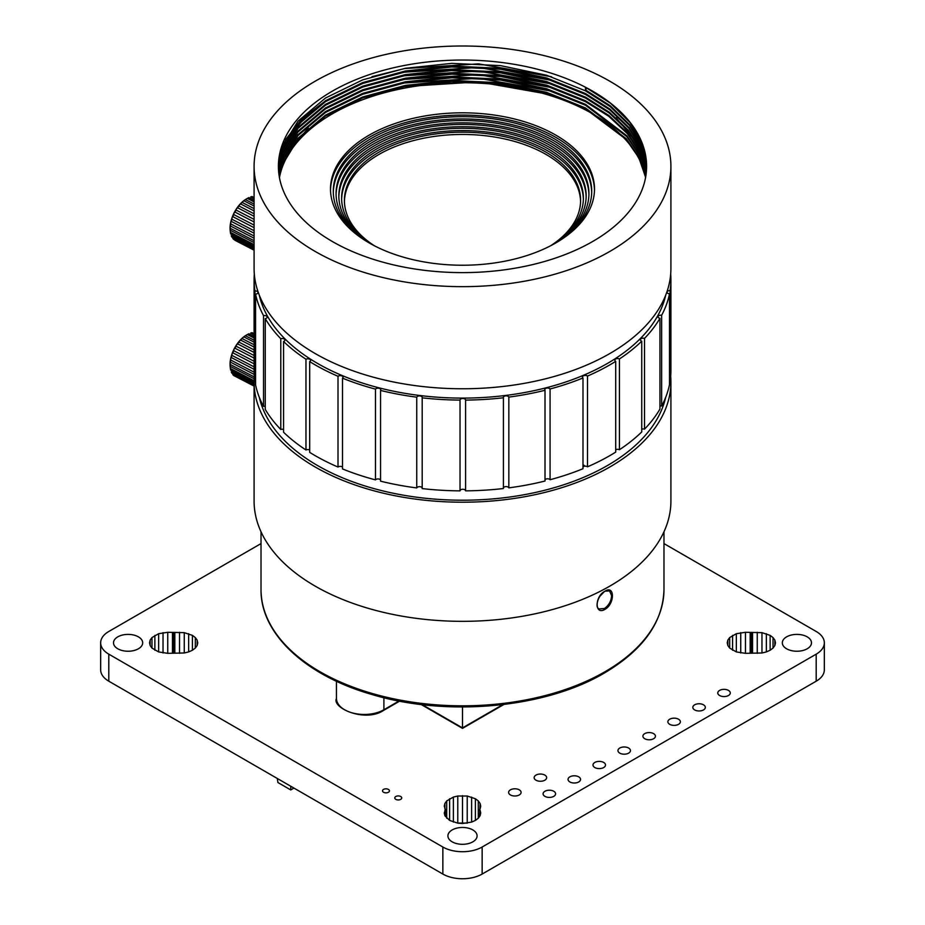 <?xml version="1.0" encoding="UTF-8"?>
<svg xmlns="http://www.w3.org/2000/svg" width="925" height="925" viewBox="0 0 925 925"><rect width="100%" height="100%" fill="white"/><g stroke="black" fill="none" stroke-linecap="round" stroke-linejoin="round"><path stroke-width="1.39" d="M293.942 788.077L290.739 789.938L277.928 782.538L277.303 778.48M290.739 789.938L290.739 786.227M452.186 841.843A14.592 8.418 0 0 0 468.085 843.669A14.592 8.418 0 0 0 477.092 835.888A14.592 8.418 0 0 0 472.814 829.922A14.592 8.418 0 0 0 456.915 828.106A14.592 8.418 0 0 0 447.908 835.888A14.592 8.418 0 0 0 452.186 841.843M510.438 794.945A6.255 3.607 0 0 0 517.248 795.731A6.255 3.607 0 0 0 521.11 792.401A6.255 3.607 0 0 0 519.283 789.846A6.255 3.607 0 0 0 512.473 789.06A6.255 3.607 0 0 0 508.611 792.401A6.255 3.607 0 0 0 510.438 794.945M544.929 796.367A6.255 3.607 0 0 0 551.739 797.142A6.255 3.607 0 0 0 555.601 793.812A6.255 3.607 0 0 0 553.763 791.257A6.255 3.607 0 0 0 546.952 790.482A6.255 3.607 0 0 0 543.091 793.812A6.255 3.607 0 0 0 544.929 796.367M569.881 781.96A6.255 3.607 0 0 0 576.691 782.735A6.255 3.607 0 0 0 580.553 779.405A6.255 3.607 0 0 0 578.726 776.85A6.255 3.607 0 0 0 571.904 776.063A6.255 3.607 0 0 0 568.043 779.405A6.255 3.607 0 0 0 569.881 781.96M535.98 780.203A6.255 3.607 0 0 0 542.802 780.989A6.255 3.607 0 0 0 546.663 777.647A6.255 3.607 0 0 0 544.825 775.092A6.255 3.607 0 0 0 538.015 774.317A6.255 3.607 0 0 0 534.153 777.647A6.255 3.607 0 0 0 535.98 780.203M383.528 792.263A3.469 2 0 0 0 387.309 792.69A3.469 2 0 0 0 389.46 790.84A3.469 2 0 0 0 388.442 789.43A3.469 2 0 0 0 384.661 788.99A3.469 2 0 0 0 382.511 790.84A3.469 2 0 0 0 383.528 792.263M395.808 799.35A3.469 2 0 0 0 399.6 799.79A3.469 2 0 0 0 401.739 797.928A3.469 2 0 0 0 400.722 796.518A3.469 2 0 0 0 396.941 796.078A3.469 2 0 0 0 394.79 797.928A3.469 2 0 0 0 395.808 799.35M117.776 648.772A14.592 8.418 0 0 0 133.686 650.599A14.592 8.418 0 0 0 142.681 642.817A14.592 8.418 0 0 0 138.415 636.862A14.592 8.418 0 0 0 122.516 635.036A14.592 8.418 0 0 0 113.509 642.817A14.592 8.418 0 0 0 117.776 648.772M644.748 738.728A6.255 3.607 0 0 0 651.558 739.514A6.255 3.607 0 0 0 655.42 736.184A6.255 3.607 0 0 0 653.593 733.629A6.255 3.607 0 0 0 646.772 732.843A6.255 3.607 0 0 0 642.91 736.184A6.255 3.607 0 0 0 644.748 738.728M669.7 724.321A6.255 3.607 0 0 0 676.51 725.107A6.255 3.607 0 0 0 680.372 721.778A6.255 3.607 0 0 0 678.545 719.222A6.255 3.607 0 0 0 671.735 718.436A6.255 3.607 0 0 0 667.873 721.778A6.255 3.607 0 0 0 669.7 724.321M594.833 767.553A6.255 3.607 0 0 0 601.643 768.328A6.255 3.607 0 0 0 605.505 764.998A6.255 3.607 0 0 0 603.678 762.443A6.255 3.607 0 0 0 596.868 761.657A6.255 3.607 0 0 0 593.006 764.998A6.255 3.607 0 0 0 594.833 767.553M619.785 753.147A6.255 3.607 0 0 0 626.607 753.921A6.255 3.607 0 0 0 630.468 750.591A6.255 3.607 0 0 0 628.63 748.036A6.255 3.607 0 0 0 621.82 747.25A6.255 3.607 0 0 0 617.958 750.591A6.255 3.607 0 0 0 619.785 753.147M694.652 709.914A6.255 3.607 0 0 0 701.474 710.701A6.255 3.607 0 0 0 705.336 707.359A6.255 3.607 0 0 0 703.497 704.815A6.255 3.607 0 0 0 696.687 704.029A6.255 3.607 0 0 0 692.825 707.359A6.255 3.607 0 0 0 694.652 709.914M719.615 695.507A6.255 3.607 0 0 0 726.426 696.294A6.255 3.607 0 0 0 730.288 692.952A6.255 3.607 0 0 0 728.449 690.408A6.255 3.607 0 0 0 721.639 689.622A6.255 3.607 0 0 0 717.777 692.952A6.255 3.607 0 0 0 719.615 695.507M786.585 648.772A14.592 8.418 0 0 0 802.484 650.599A14.592 8.418 0 0 0 811.491 642.817A14.592 8.418 0 0 0 807.224 636.862A14.592 8.418 0 0 0 791.314 635.036A14.592 8.418 0 0 0 782.319 642.817A14.592 8.418 0 0 0 786.585 648.772M663.977 543.588L816.197 631.474A27.785 16.049 180 0 1 824.337 642.817A27.785 16.049 180 0 1 816.197 654.16L482.145 847.022A27.785 16.049 180 0 1 442.855 847.022L108.803 654.16A27.785 16.049 180 0 1 100.663 642.817A27.785 16.049 180 0 1 108.803 631.474L261.023 543.588M824.337 642.817L824.337 669.85A27.785 16.049 180 0 1 816.197 681.193L482.145 874.056A27.785 16.049 180 0 1 442.855 874.056L108.803 681.193A27.785 16.049 180 0 1 100.663 669.85L100.663 642.817M766.362 651.928L770.132 650.252L770.132 635.382L761.969 632.654L745.457 632.295L736.346 633.706L729.686 637.556L727.859 640.1L727.235 642.817L727.859 645.534L729.686 648.078L736.346 651.928L745.457 653.339L761.969 652.981L766.362 651.928L766.362 633.706M727.859 645.534L727.859 640.1M729.686 648.078L729.686 637.556M732.577 650.252L732.577 635.382M736.346 651.928L736.346 633.706M740.74 652.981L740.74 632.654M745.457 653.339L745.457 632.295M750.175 652.981L750.175 632.654M751.354 652.692L751.354 632.943M752.534 652.981L752.534 632.654M757.251 653.339L757.251 632.295M761.969 652.981L761.969 632.654M770.132 650.252L773.022 648.078L773.022 637.556L770.132 635.382M773.022 648.078L774.849 645.534L774.849 640.1L773.022 637.556M774.849 645.534L775.474 642.817L774.849 640.1M188.654 651.928L192.423 650.252L192.423 635.382L184.26 632.654L167.749 632.295L158.637 633.706L151.977 637.556L150.151 640.1L149.526 642.817L150.151 645.534L151.977 648.078L158.637 651.928L167.749 653.339L184.26 652.981L188.654 651.928L188.654 633.706M150.151 645.534L150.151 640.1M151.977 648.078L151.977 637.556M154.868 650.252L154.868 635.382M158.637 651.928L158.637 633.706M163.031 652.981L163.031 632.654M167.749 653.339L167.749 632.295M172.466 652.981L172.466 632.654M173.646 652.692L173.646 632.943M174.825 652.981L174.825 632.654M179.542 653.339L179.542 632.295M184.26 652.981L184.26 632.654M192.423 650.252L195.314 648.078L195.314 637.556L192.423 635.382M195.314 648.078L197.141 645.534L197.141 640.1L195.314 637.556M197.141 645.534L197.765 642.817L197.141 640.1M471.611 822.094L475.381 820.429L475.381 798.749L467.217 796.02L457.783 796.02L453.389 797.072L446.717 800.923L444.902 803.455L444.278 806.184L445.387 809.583L444.278 812.994L444.902 815.711L449.619 820.429L457.783 823.146L462.5 823.504L471.611 822.094L471.611 797.072M444.902 815.711L444.902 810.265M445.387 816.393L445.387 809.583M444.902 808.901L444.902 803.455M446.717 818.243L446.717 800.923M449.619 820.429L449.619 798.749M453.389 822.094L453.389 797.072M467.426 823.1L457.783 823.053L457.783 796.02M462.5 822.695L462.5 795.662M467.217 823.053L467.217 796.02M475.381 820.429L478.283 818.243L478.283 800.923L475.381 798.749M479.613 816.393L480.098 803.455L478.283 800.923M480.098 808.901L480.722 806.184L480.098 803.455M478.283 818.243L480.098 815.711L479.613 809.583M480.098 815.711L480.722 812.994L480.098 810.265M604.464 591.48L600.036 596.093C597.885 599.076 595.018 607.355 599.157 608.951L604.476 608.5C608.87 605.366 611.252 601.065 611.622 595.607L609.575 590.902L604.962 591.202C614.882 584.623 614.905 603.898 604.962 609.344C594.555 615.645 594.555 596.359 604.962 591.202L604.962 591.202M583.189 464.893L584.473 465.622M604.962 609.344L604.476 608.5M422.17 704.619L462.5 727.906L462.5 706.989M582.993 377.955A208.414 120.331 0 0 1 550.074 388.974L550.074 479.728A208.414 120.331 0 0 0 582.993 468.721L582.993 377.955A2.775 1.607 0 0 1 582.472 377.018A2.775 1.607 0 0 1 583.189 375.955A2.775 1.607 0 0 1 587.491 376.07A208.414 120.331 0 0 0 615.715 361.351L615.715 452.105A208.414 120.331 0 0 1 587.491 466.824A2.775 1.607 0 0 0 583.189 466.709A2.775 1.607 0 0 0 582.993 466.847M545.01 390.281A208.414 120.331 0 0 1 508.842 397.091L508.842 487.857A208.414 120.331 0 0 0 545.01 481.035L545.01 390.281A2.775 1.607 0 0 1 544.767 389.633A2.775 1.607 0 0 1 545.484 388.558A2.775 1.607 0 0 1 550.074 388.974M550.074 479.728A2.775 1.607 0 0 0 545.484 479.323A2.775 1.607 0 0 0 545.01 479.751M503.408 397.773A208.414 120.331 0 0 1 465.587 400.097L465.587 490.851A208.414 120.331 0 0 0 503.408 488.527L503.408 397.773A2.775 1.607 0 0 1 503.35 397.438A2.775 1.607 0 0 1 504.067 396.374A2.775 1.607 0 0 1 506.842 395.888A2.775 1.607 0 0 1 508.842 397.091M508.842 487.857A2.775 1.607 0 0 0 506.842 486.654A2.775 1.607 0 0 0 504.067 487.128A2.775 1.607 0 0 0 503.408 487.88M465.587 490.851A2.775 1.607 0 0 0 463.783 489.371A2.775 1.607 0 0 0 460.743 489.799A2.775 1.607 0 0 0 460.026 490.863L460.026 400.097A2.775 1.607 0 0 1 460.743 399.033A2.775 1.607 0 0 1 463.783 398.606A2.775 1.607 0 0 1 465.587 400.097M422.193 487.949A2.775 1.607 0 0 0 420.193 486.723A2.775 1.607 0 0 0 417.395 487.209A2.775 1.607 0 0 0 416.747 487.938L416.747 397.172A2.775 1.607 0 0 1 417.395 396.443A2.775 1.607 0 0 1 420.459 396.016A2.775 1.607 0 0 1 422.239 397.519A2.775 1.607 0 0 1 422.193 397.831A208.414 120.331 0 0 0 460.026 400.097M380.557 479.902A2.775 1.607 0 0 0 375.943 479.462A2.775 1.607 0 0 0 375.469 479.878L375.469 389.113A2.775 1.607 0 0 1 375.943 388.708A2.775 1.607 0 0 1 379.007 388.28A2.775 1.607 0 0 1 380.788 389.772A2.775 1.607 0 0 1 380.557 390.419A208.414 120.331 0 0 0 416.747 397.172M342.504 467.056A2.775 1.607 0 0 0 338.168 466.917A2.775 1.607 0 0 0 338.007 467.044L338.007 376.278A2.775 1.607 0 0 1 338.168 376.163A2.775 1.607 0 0 1 341.233 375.735A2.775 1.607 0 0 1 343.025 377.227A2.775 1.607 0 0 1 342.504 378.163A208.414 120.331 0 0 0 375.469 389.113M669.503 293.78A208.414 120.331 0 0 1 661.653 315.263L661.653 406.029A208.414 120.331 0 0 0 669.503 384.534L669.503 293.78A2.775 1.607 0 0 1 667.029 292.184A2.775 1.607 0 0 1 667.746 291.109A2.775 1.607 0 0 1 670.082 290.589A208.414 120.331 0 0 0 670.914 279.778A208.414 120.331 0 0 0 670.683 274.101M659.941 318.316A208.414 120.331 0 0 1 644.517 338.4L644.517 429.154A208.414 120.331 0 0 0 659.941 409.081L659.941 318.316A2.775 1.607 0 0 1 658.033 316.789A2.775 1.607 0 0 1 658.75 315.726A2.775 1.607 0 0 1 661.653 315.263M641.742 341.175A208.414 120.331 0 0 1 619.438 358.958L619.438 449.723A208.414 120.331 0 0 0 641.742 431.94L641.742 341.175A2.775 1.607 0 0 1 640.366 339.787A2.775 1.607 0 0 1 641.083 338.723A2.775 1.607 0 0 1 644.517 338.4M619.438 358.958A2.775 1.607 0 0 0 615.518 359.097A2.775 1.607 0 0 0 614.813 360.16A2.775 1.607 0 0 0 615.715 361.351M254.086 333.694L252.155 332.699A24.316 13.262 117.4 0 0 250.687 333.058L254.086 334.827M254.086 336.457L248.871 333.763A24.316 13.262 117.4 0 0 247.333 334.549L254.086 338.041M254.086 197.557L252.155 196.562A24.316 13.262 117.4 0 0 250.687 196.921L254.086 198.678M254.086 200.32L248.871 197.615A24.316 13.262 117.4 0 0 247.333 198.412L254.086 201.904M550.653 245.738A118.099 68.184 0 0 0 580.599 200.367A118.099 68.184 0 0 0 504.749 136.692A118.099 68.184 0 0 0 374.613 154.81A118.099 68.184 0 0 0 344.401 200.367A118.099 68.184 0 0 0 374.347 245.738M551.739 245.171A120.886 69.791 0 0 0 552.456 244.72A120.886 69.791 0 0 0 583.386 198.1A120.886 69.791 0 0 0 505.744 132.922A120.886 69.791 0 0 0 372.544 151.469A120.886 69.791 0 0 0 341.614 198.1A120.886 69.791 0 0 0 373.261 245.171M583.363 199.233A120.886 69.791 0 0 0 504.819 134.992A120.886 69.791 0 0 0 372.544 153.735A120.886 69.791 0 0 0 341.637 199.233M552.792 244.605A123.661 71.398 0 0 0 554.514 243.518A123.661 71.398 0 0 0 586.161 195.823A123.661 71.398 0 0 0 506.727 129.153A123.661 71.398 0 0 0 370.486 148.127A123.661 71.398 0 0 0 338.839 195.823A123.661 71.398 0 0 0 372.208 244.605M586.149 196.956A123.661 71.398 0 0 0 505.813 131.223A123.661 71.398 0 0 0 370.486 150.405A123.661 71.398 0 0 0 338.851 196.956M553.832 244.038A126.436 73.006 0 0 0 556.584 242.327A126.436 73.006 0 0 0 588.936 193.556A126.436 73.006 0 0 0 507.721 125.384A126.436 73.006 0 0 0 368.416 144.786A126.436 73.006 0 0 0 336.064 193.556A126.436 73.006 0 0 0 371.168 244.038M588.924 194.689A126.436 73.006 0 0 0 506.808 127.453A126.436 73.006 0 0 0 368.416 147.063A126.436 73.006 0 0 0 336.076 194.689M554.85 243.472A129.222 74.601 0 0 0 558.654 241.124A129.222 74.601 0 0 0 591.722 191.29A129.222 74.601 0 0 0 508.715 121.614A129.222 74.601 0 0 0 366.346 141.444A129.222 74.601 0 0 0 333.278 191.29A129.222 74.601 0 0 0 370.15 243.472M591.699 192.423A129.222 74.601 0 0 0 507.802 123.684A129.222 74.601 0 0 0 366.346 143.722A129.222 74.601 0 0 0 333.301 192.423M560.723 239.933A131.998 76.208 0 0 0 594.497 189.024A131.998 76.208 0 0 0 509.71 117.857A131.998 76.208 0 0 0 364.277 138.114A131.998 76.208 0 0 0 330.502 189.024A131.998 76.208 0 0 0 415.29 260.191A131.998 76.208 0 0 0 560.723 239.933M594.486 190.157A131.998 76.208 0 0 0 508.796 119.915A131.998 76.208 0 0 0 364.277 140.38A131.998 76.208 0 0 0 330.514 190.157M259.301 397.299A204.945 118.319 0 0 0 401.855 494.91A204.945 118.319 0 0 0 615.009 460.928A204.945 118.319 0 0 0 665.699 397.299M307.412 85.944A208.414 120.331 0 0 0 254.086 166.327A208.414 120.331 0 0 0 387.957 278.702A208.414 120.331 0 0 0 617.588 246.709A208.414 120.331 0 0 0 670.914 166.327A208.414 120.331 0 0 0 537.043 53.962A208.414 120.331 0 0 0 307.412 85.944M254.086 166.327L254.086 268.435A208.414 120.331 0 0 0 387.957 380.799A208.414 120.331 0 0 0 617.588 348.817A208.414 120.331 0 0 0 670.914 268.435L670.914 166.327M259.301 295.202A204.945 118.319 0 0 0 401.855 392.801A204.945 118.319 0 0 0 615.009 358.819A204.945 118.319 0 0 0 665.699 295.202M279.165 176.051L282.368 163.898L297.966 138.299L325.507 115.128L362.704 96.975L405.358 85.401L451.758 80.475L500.517 82.741L546.594 92.338L585.49 107.948L626.237 138.657L639.071 157.273L645.696 176.895M279.246 176.502L282.368 164.789L297.966 139.201L325.507 116.03L362.704 97.877L405.358 86.302L451.758 81.377L500.517 83.643L546.594 93.24L585.49 108.849L626.063 139.351L638.909 157.84L645.615 177.346M278.911 174.247L282.368 160.291L297.966 134.692L325.507 111.532L362.704 93.379L405.358 81.793L451.758 76.868L500.517 79.134L546.594 88.742L585.49 104.34L626.953 135.859L639.73 154.995L645.974 175.102M278.968 174.698L282.368 161.193L297.966 135.593L325.507 112.434L362.704 94.269L405.358 82.695L451.758 77.769L500.517 80.036L546.594 89.644L585.49 105.242L626.768 136.565L639.568 155.562L645.904 175.553M278.702 172.443L282.368 156.695L297.966 131.096L325.507 107.924L362.704 89.771L405.358 78.197L451.758 73.272L500.517 75.538L546.594 85.135L585.49 100.744L608.893 115.486L627.647 133.084L640.354 152.718L646.205 173.31M278.749 172.894L282.368 157.585L297.966 131.998L325.507 108.826L362.704 90.673L405.358 79.099L451.758 74.173L500.517 76.44L546.594 86.037L585.49 101.646L608.777 116.296L627.474 133.778L640.204 153.296L646.159 173.761M278.552 170.639L282.368 153.088L297.966 127.488L325.507 104.328L362.704 86.175L405.358 74.59L451.758 69.664L500.517 71.93L546.594 81.539L585.49 97.137L609.355 112.237L628.341 130.298L640.956 150.451L646.39 171.507M278.587 171.09L282.368 153.989L297.966 128.39L325.507 105.23L362.704 87.066L405.358 75.492L451.758 70.566L500.517 72.832L546.594 82.441L585.49 98.038L609.24 113.047L628.168 131.003L640.805 151.018L646.344 171.958M278.448 168.836L282.368 149.48L297.966 123.892L325.507 100.721L362.704 82.568L405.358 70.994L451.758 66.068L500.517 68.334L546.594 77.931L585.49 93.541L609.818 108.988L629.023 127.534L641.522 148.197L646.506 169.714M278.471 169.287L282.368 150.382L297.966 124.794L325.507 101.623L362.704 83.47L405.358 71.896L451.758 66.97L500.517 69.236L546.594 78.833L585.49 94.443L609.702 109.809L628.85 128.228L641.383 148.763L646.482 170.165M586.924 87.991L585.49 89.933L585.49 87.239A184.098 106.294 0 0 0 325.507 95.321A184.098 106.294 0 0 0 278.402 166.327A184.098 106.294 0 0 0 396.652 265.591A184.098 106.294 0 0 0 599.493 237.332A184.098 106.294 0 0 0 646.598 166.327A184.098 106.294 0 0 0 585.49 87.239L610.627 103.323L630.191 122.69L642.459 144.254L646.598 166.569M585.49 89.933L610.28 105.751L629.694 124.759L642.066 145.942L646.587 167.922M278.402 167.471L282.368 146.786L297.966 121.187L325.507 98.027L362.704 79.862L405.358 68.288L451.758 63.362L500.517 65.629L546.594 75.237L585.49 90.835L610.165 106.56L629.532 125.453L641.938 146.497L646.575 168.373M254.317 376.209A208.414 120.331 0 0 0 254.086 381.886A208.414 120.331 0 0 0 387.957 494.251A208.414 120.331 0 0 0 617.588 462.269A208.414 120.331 0 0 0 670.914 381.886A208.414 120.331 0 0 0 670.683 376.209M254.086 381.886L254.086 501.003A208.414 120.331 0 0 0 387.957 613.379A208.414 120.331 0 0 0 617.588 581.386A208.414 120.331 0 0 0 670.914 501.003L670.914 381.886M422.193 397.831L422.193 488.597A208.414 120.331 0 0 0 460.026 490.863M380.557 390.419L380.557 481.173A208.414 120.331 0 0 0 416.747 487.938M342.504 378.163L342.504 468.929A208.414 120.331 0 0 0 375.469 479.878M338.007 376.278A208.414 120.331 0 0 1 309.69 361.606L309.69 452.371A208.414 120.331 0 0 0 338.007 467.044M283.57 432.241A208.414 120.331 0 0 0 305.967 449.989L305.967 359.224A208.414 120.331 0 0 1 283.57 341.475L283.57 432.241M265.255 409.417A208.414 120.331 0 0 0 280.784 429.466L280.784 338.7A208.414 120.331 0 0 1 265.255 318.651L265.255 409.417M255.566 384.881A208.414 120.331 0 0 0 263.532 406.364L263.532 315.598A208.414 120.331 0 0 1 255.566 294.127L255.566 384.881M254.086 370.543A208.414 120.331 0 0 0 254.976 381.69L254.976 290.936A208.414 120.331 0 0 1 254.086 279.778L254.086 370.543M254.317 274.101A208.414 120.331 0 0 0 254.086 279.778M670.082 290.589L670.082 381.343A208.414 120.331 0 0 0 670.914 370.543L670.914 279.778M254.086 344.759L242.13 338.562A24.316 13.262 117.4 0 0 240.662 340.099L254.086 347.048M254.086 349.939L238.962 342.111A24.316 13.262 117.4 0 0 237.621 343.915L254.086 352.437M254.086 355.512L236.129 346.216A24.316 13.262 117.4 0 0 234.973 348.216L254.086 358.114M254.086 361.247L233.736 350.702A24.316 13.262 117.4 0 0 232.823 352.807L254.086 363.826M254.086 366.867L231.898 355.373A24.316 13.262 117.4 0 0 231.273 357.501L254.086 369.318M254.097 372.151L230.695 360.022A24.316 13.262 117.4 0 0 230.371 362.08L254.19 374.417M254.259 376.938L230.186 364.462A24.316 13.262 117.4 0 0 230.186 366.346L254.155 378.764M254.086 380.765L230.371 368.474A24.316 13.262 117.4 0 0 230.695 370.116L254.086 382.233M254.086 383.725L231.273 371.908A24.316 13.262 117.4 0 0 231.898 373.226L254.086 384.719M254.086 385.609L232.823 374.59A24.316 13.262 117.4 0 0 233.736 375.538L254.086 386.083M243.946 336.931L242.188 338.168A22.928 12.511 -62.6 0 1 245.379 335.717L245.483 335.74A24.316 13.262 117.4 0 0 243.946 336.931L254.086 342.181M245.379 335.717A22.928 12.511 -62.6 0 1 246.154 335.232L247.333 334.549L245.379 335.717L254.086 340.203M242.188 338.168L242.188 338.168A22.928 12.511 -62.6 0 0 239.147 341.337L240.662 340.099M237.621 343.915L236.372 345.071A22.928 12.511 -62.6 0 1 239.147 341.337M234.973 348.216L233.99 349.222A22.928 12.511 -62.6 0 1 236.372 345.071L236.06 346.193M230.186 366.346L230.14 366.184A22.928 12.511 -62.6 0 1 230.14 366.138A22.928 12.511 -62.6 0 1 230.14 362.265L230.14 362.265A22.928 12.511 -62.6 0 1 230.811 358.01L231.273 357.501L230.811 358.01A22.928 12.511 -62.6 0 1 232.106 353.604L232.823 352.807L232.106 353.604A22.928 12.511 -62.6 0 1 233.99 349.222L233.736 350.702M232.106 353.604L231.898 355.373M230.811 358.01L230.695 360.022M230.14 362.265L230.186 364.462M230.14 366.184L230.371 368.474M254.086 208.622L242.13 202.425A24.316 13.262 117.4 0 0 240.662 203.951L254.086 210.912M254.086 213.802L238.962 205.963A24.316 13.262 117.4 0 0 237.621 207.778L254.086 216.3M254.086 219.375L236.129 210.067A24.316 13.262 117.4 0 0 234.973 212.068L254.086 221.977M254.086 225.099L233.736 214.554A24.316 13.262 117.4 0 0 232.823 216.67L254.086 227.689M254.086 230.73L231.898 219.225A24.316 13.262 117.4 0 0 231.273 221.364L254.086 233.181M254.086 236.002L230.695 223.885A24.316 13.262 117.4 0 0 230.371 225.943L254.086 238.222M254.086 240.708L230.186 228.313A24.316 13.262 117.4 0 0 230.186 230.209L254.086 242.593M254.086 244.628L230.371 232.337A24.316 13.262 117.4 0 0 230.695 233.979L254.086 246.096M254.086 247.588L231.273 235.771A24.316 13.262 117.4 0 0 231.898 237.089L254.086 248.582M254.086 249.472L232.823 238.453A24.316 13.262 117.4 0 0 233.736 239.402L254.086 249.947M235.216 240.419L254.086 250.189L234.973 240.28A24.316 13.262 117.4 0 0 235.216 240.419A24.316 13.262 117.4 0 0 235.47 240.535M243.946 200.794L242.188 202.032A22.928 12.511 -62.6 0 1 245.379 199.569L245.483 199.603A24.316 13.262 117.4 0 0 243.946 200.794L254.086 206.044M245.379 199.569A22.928 12.511 -62.6 0 1 246.154 199.095L247.333 198.412L245.379 199.569L254.086 204.067M242.188 202.032L242.188 202.032A22.928 12.511 -62.6 0 0 239.147 205.2L240.662 203.951M237.621 207.778L236.372 208.934A22.928 12.511 -62.6 0 1 239.147 205.2M234.973 212.068L233.99 213.085A22.928 12.511 -62.6 0 1 236.372 208.934L236.06 210.056M230.186 230.209L230.14 230.048A22.928 12.511 -62.6 0 1 230.14 230.001A22.928 12.511 -62.6 0 1 230.14 226.128L230.14 226.128A22.928 12.511 -62.6 0 1 230.811 221.873L231.273 221.364L230.811 221.873A22.928 12.511 -62.6 0 1 232.106 217.468L232.823 216.67L232.106 217.468A22.928 12.511 -62.6 0 1 233.99 213.085L233.736 214.554M232.106 217.468L231.898 219.225M230.811 221.873L230.695 223.885M230.14 226.128L230.186 228.313M230.14 230.048L230.371 232.337M587.491 376.07L587.491 466.824M255.566 294.127A2.775 1.607 0 0 0 258.029 292.531A2.775 1.607 0 0 0 254.976 290.936M265.255 318.651A2.775 1.607 0 0 0 267.152 317.125A2.775 1.607 0 0 0 263.532 315.598M283.57 341.475A2.775 1.607 0 0 0 284.935 340.099A2.775 1.607 0 0 0 280.784 338.7M309.69 361.606A2.775 1.607 0 0 0 310.603 360.426A2.775 1.607 0 0 0 308.962 358.958A2.775 1.607 0 0 0 305.967 359.224M645.558 177.669A184.098 106.294 0 0 0 462.5 82.73A184.098 106.294 0 0 0 279.442 177.669M305.967 449.989A2.775 1.607 180 0 1 309.69 450.001M280.784 429.466A2.775 1.607 180 0 1 283.57 429.478M263.532 406.364A2.775 1.607 180 0 1 265.255 406.364M254.976 381.69A2.775 1.607 180 0 1 255.566 381.701M670.082 381.343A2.775 1.607 0 0 0 669.503 381.343M661.653 406.029A2.775 1.607 0 0 0 659.941 406.029M644.517 429.154A2.775 1.607 0 0 0 641.742 429.165M619.438 449.723A2.775 1.607 0 0 0 615.715 449.735M371.977 76.671L404.607 68.554L478.514 63.86L551.508 76.763M283.882 143.005L308.268 113.602M371.977 80.267L404.607 72.162L478.514 67.467L551.508 80.371M371.977 83.874L404.607 75.757L478.514 71.063L551.508 83.967M616.108 117.787L640.979 147.815M642.84 151.631L645.326 157.828M645.708 158.95L646.332 160.962M371.977 87.47L404.607 79.365L478.514 74.671L551.508 87.574M371.977 91.078L404.607 82.961L478.514 78.267L551.508 91.17M278.656 170.223L279.257 168.281M279.639 167.182L282.056 161.135M283.882 157.412L308.268 128.008M371.977 94.674L404.607 86.568L478.514 81.874L551.508 94.778M285.224 140.091L301.7 119.105L326.236 100.258M580.588 201.5A118.099 68.184 0 0 0 503.824 138.762A118.099 68.184 0 0 0 374.613 157.077A118.099 68.184 0 0 0 344.412 201.5M816.197 681.193L816.197 654.16M482.145 874.056L482.145 847.022M442.855 874.056L442.855 847.022M108.803 681.193L108.803 654.16M663.977 589.491C663.04 622.19 643.176 650.032 604.383 673.018C545.334 708.099 447.087 717.176 372.185 694.571C305.377 675.597 260.33 633.567 261.023 589.491A201.477 116.319 0 0 0 385.401 696.964A201.477 116.319 0 0 0 604.962 671.747A201.477 116.319 0 0 0 663.977 589.491L663.977 531.817M383.898 697.716L383.898 709.753A1.387 0.798 60 0 1 383.609 710.388C365.271 722.795 331.601 708.007 336.457 698.41A27.785 16.049 0 0 0 353.616 713.233A27.785 16.049 0 0 0 383.898 709.753L399.01 701.023M462.5 727.906L502.83 704.619M261.023 531.817L261.023 589.491M336.457 698.41L336.457 681.251M503.859 704.503L462.5 728.368L421.141 704.503M383.609 710.388L399.623 701.15"/></g></svg>
